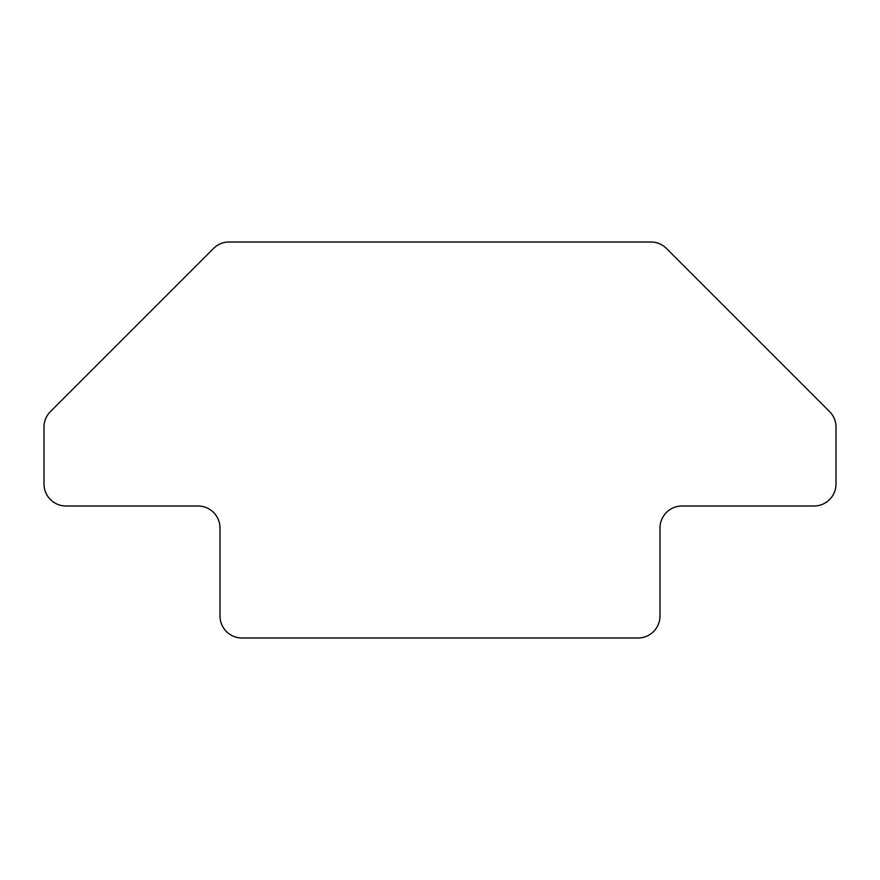 <?xml version="1.0" encoding="UTF-8"?>
<svg xmlns="http://www.w3.org/2000/svg" width="880" height="880" viewBox="0 0 880 880"><rect width="100%" height="100%" fill="white"/><g stroke="black" fill="none" stroke-linecap="round" stroke-linejoin="round"><path stroke-width="1.32" d="M220 528L220 616A22 22 0 0 0 242 638L638 638A22 22 0 0 0 660 616L660 528A22 22 0 0 1 682 506L814 506A22 22 0 0 0 836 484L836 427.108A22 22 0 0 0 829.554 411.554L666.446 248.446A22 22 0 0 0 650.892 242L229.108 242A22 22 0 0 0 213.554 248.446L50.446 411.554A22 22 0 0 0 44 427.108L44 484A22 22 0 0 0 66 506L198 506A22 22 0 0 1 220 528"/></g></svg>
